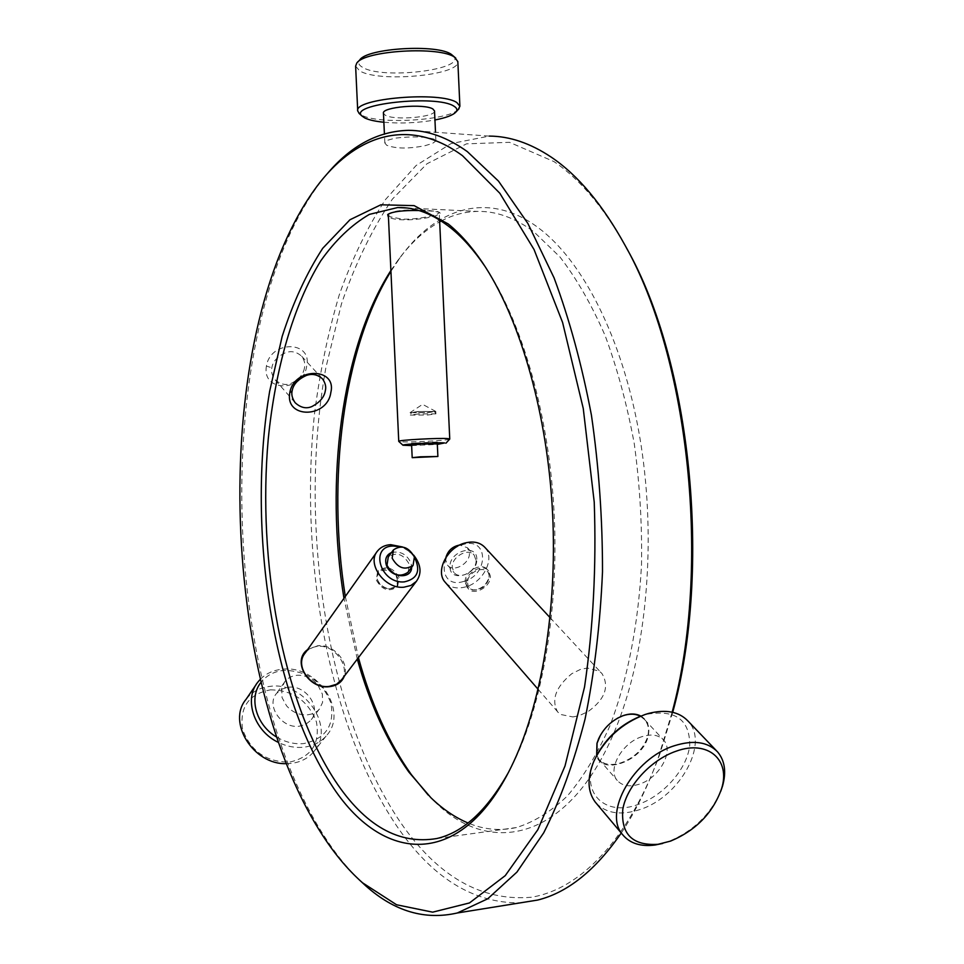 <?xml version="1.0" encoding="UTF-8"?>
<svg xmlns="http://www.w3.org/2000/svg" width="964" height="964" viewBox="0 0 964 964"><rect width="100%" height="100%" fill="white"/><g stroke="black" fill="none" stroke-linecap="round" stroke-linejoin="round"><path stroke-width="0.72" stroke-dasharray="4.82 3.62" d="M304.455 367.862C303.479 374.189 299.069 379.358 291.224 383.347C285.645 385.672 280.163 384.359 274.764 379.418C271.92 375.177 270.944 371.309 271.836 367.814C272.788 361.572 277.319 356.56 285.428 352.776C291.164 350.595 296.563 351.727 301.612 356.186C304.491 360.367 305.431 364.259 304.455 367.862M266.438 366.079C261.545 392.553 303.359 392.276 306.673 366.151C312.746 340.461 270.33 340.027 266.438 366.079L271.836 367.814M640.409 716.252L644.627 719.602C648.519 724.289 649.459 730.218 647.459 737.364C642.855 749.594 633.999 758.09 620.876 762.849C611.08 765.826 603.801 764.693 599.03 759.451L596.8 755.282M640.867 716.071C648.049 720.457 650.375 727.603 647.844 737.496C641.373 761.873 601.162 775.393 596.644 755.571M307.624 649.591L317.903 645.675C333.893 643.88 349.787 662.979 344.329 676.162M305.287 652.881C308.396 649.037 312.589 646.856 317.855 646.362C335.05 644.35 350.824 667.546 341.738 679.572M418.991 210.538L426.004 210.755C433.896 211.116 438.536 211.815 439.909 212.851C443.235 215.093 419.581 220.587 401.855 219.78C395.023 219.394 390.504 218.43 388.275 216.888M387.709 214.586L388.552 213.743C394.77 210.381 407.145 209.224 425.702 210.26L437.668 211.49L439.235 212.454C440.114 214.454 418.171 219.925 402.084 219.105L390.034 216.743L388.179 214.791M428.896 442.982L437.21 442.006L411.52 443.211L428.896 442.982M437.307 443.934L411.604 445.115M449.658 439.126C448.501 440.464 408.917 442.56 400.53 441.741L398.819 441.452M434.366 139.25C425.16 136.575 412.026 136.213 394.951 138.165L387.311 140.322L384.829 142.949L386.648 145.239C395.879 148.781 408.712 148.914 425.148 145.648L432.45 143.455L435.885 140.973L434.366 139.25M434.523 110.981C435.704 117.15 394.276 120.693 385.299 115.246L383.443 113.246M458.249 109.522C448.079 120.596 378.129 124.633 361.681 115.15L359.427 113.716M355.62 66.167L359.608 70.794C378.286 82.856 459.912 75.433 457.84 61.672M452.947 55.647C469.191 69.312 382.238 80.12 362.392 67.215C358.596 65.01 357.716 62.588 359.753 59.961M270.378 689.863C292.948 690.104 308.299 700.816 316.445 721.988C320.193 743.834 311.239 757.21 289.586 762.102C266.389 762.187 250.712 751.269 242.567 729.362C239.458 707.202 248.724 694.032 270.378 689.863M286.392 763.657L291.128 763.416C300.274 762.295 307.661 758.584 313.3 752.294C336.328 728.435 305.504 681.584 270.583 686.308C260.256 687.356 252.098 691.658 246.133 699.225M276.716 737.111C285.489 742.28 294.55 744.437 303.877 743.557C325.82 738.713 334.833 725.229 330.917 703.105C322.554 681.644 306.926 670.739 284.043 670.378C274.342 671.318 266.679 675.294 261.039 682.307M260.316 679.271C266.185 673.402 273.595 670.052 282.524 669.233C317.855 664.618 349.257 712.059 326.061 736.074C320.373 742.413 312.902 746.124 303.636 747.221C295.189 748.064 286.826 746.473 278.548 742.485M307.89 714.77L312.649 713.806L317.505 711.022L319.409 709.118L322.579 702.407L322.374 694.128L317.867 685.043C312.191 678.174 305.263 674.908 297.069 675.27C291.863 675.764 287.742 677.921 284.705 681.741L281.693 688.272L282.054 697.587L286.549 705.805C292.49 712.396 299.599 715.384 307.89 714.77M288.598 687.212C306.203 684.802 322.012 708.395 310.685 720.433L305.648 724.386L299.177 726.229C281.729 728.832 265.751 705.552 276.511 693.453L281.753 689.152L288.598 687.212M402.542 546.962L413.652 555.119M414.556 557.505C410.965 552.227 406.109 548.661 399.988 546.805M391.529 552.517C400.385 550.757 406.916 554.312 411.098 563.157L411.652 567.278M408.314 571.736L409.146 564.024C403.362 553.999 396.397 551.673 388.263 557.035M445.91 557.421L445.681 559.951L447.525 565.121C453.261 572.929 470.143 563.639 469.408 553.131L467.48 547.769L459.72 545.034M476.071 560.446C476.782 570.989 459.804 580.352 454.068 572.532L452.224 567.35C451.405 556.831 468.371 547.371 474.143 555.071L476.071 560.446M476.806 559.204C477.288 543.021 448.983 551.095 449.995 566.952C449.79 583.039 477.698 574.857 476.806 559.204M463.792 581.388C438.343 589.908 437.162 551.095 463.082 544.491C488.796 536.43 489.085 574.978 463.792 581.388M445.609 582.762C450.598 587.751 457.285 589.112 465.684 586.871C483.494 582.28 495.388 558.252 484.952 547.456M572.881 716.939L579.268 715.637L588.161 711.54C605.103 699.189 609.67 686.464 601.861 673.39L599.379 671.209L587.413 668.016L580.388 669.438L571.821 673.667C555.734 687.007 551.022 699.768 557.662 711.962L560.542 714.457L572.881 716.939M641.891 736.689C621.985 742.75 607.103 769.537 617.285 780.491C622.346 786.046 629.781 787.239 639.59 784.081C659.448 777.815 674.234 751.016 663.606 740.063C658.653 734.845 651.411 733.725 641.891 736.689M600.367 735.387C604.512 728.073 610.248 722.337 617.538 718.168M639.361 716.698L646.266 714.372C675.234 709.239 689.73 719.493 689.742 745.124C687.452 768.429 664.088 795.348 638.614 804.277C605.139 817.339 579.485 792.553 595.029 759.078L597.234 754.511M596.27 803.289C606.645 813.676 621.358 815.701 640.421 809.386C680.126 796.638 709.697 742.943 687.971 721.012M720.735 791.336C710.348 814.785 692.887 831.546 668.377 841.62L662.678 843.452M672.703 712.312L659.665 754.559C628.118 841.042 579.183 889.712 531.019 897.279C481.217 901.436 437.644 876.384 400.313 822.147C325.639 711.589 297.852 523.247 325.88 367.609L341.497 303.768C355.15 263.967 372.128 229.071 392.432 199.066L426.992 163.76L466.504 143.853L509.522 142.323L553.963 161.59C580.364 179.473 604.657 208.477 626.841 248.64M408.507 130.345L489.278 136.093L451.056 143.588L416.147 165.483L385.504 199.524C367.356 227.335 351.92 259.171 339.22 294.996C328.134 332.484 319.891 372.02 314.517 413.628C299.009 560.241 328.7 724.916 396.385 825.497C431.631 877.445 472.842 903.244 520.03 902.894M621.238 833.016C635.24 812.206 647.567 787.166 658.195 757.933L672.161 712.191M428.209 795.059L433.824 800.723C491.664 859.948 575.544 839.56 620.25 716.818C648.254 640.819 656.267 531.839 639.385 434.836C622.37 337.81 582.618 260.774 538.539 227.914C488.35 190.27 436.15 207.682 400.06 257.701L390.818 271.462M345.305 596.451L358.415 657.617M357.295 659.099L343.967 598.343M390.782 270.679L397.566 260.798C410.134 243.543 424.172 230.553 439.668 221.841M441.199 221.021C452.791 214.888 464.889 211.67 477.493 211.405C496.207 211.02 515.017 217.828 533.923 231.83L559.939 256.954C576.568 278.524 591.619 304.732 605.115 335.58C617.394 368.73 627.106 404.796 634.276 443.789C639.747 483.795 642.169 524.139 641.506 564.832C638.337 625.118 627.239 680.656 609.851 725.976C597.27 754.149 583.075 777.502 567.278 796.059C550.878 811.652 533.923 822.147 516.391 827.546C499.942 831.149 483.82 829.63 468.01 822.991M358.692 879.313C346.136 866.961 334.424 852.236 323.591 835.137C217.117 668.173 212.285 321.434 322.566 179.437L326.808 174.267M507.98 773.261L515.909 757.547C544.455 696.116 559.59 601.018 553.685 505.305C547.636 409.604 521.03 320.301 485.579 267.305M383.865 122.247C401 123.717 418.027 122.958 434.945 119.97M411.628 445.609L437.331 444.428M465.19 581.991C464.419 571.411 481.554 561.807 487.35 569.543L489.23 575.725C487.254 584.63 481.759 589.402 472.77 590.04L467.022 587.209L465.19 581.991M466.311 583.268C465.552 572.676 482.699 563.06 488.495 570.796L490.399 576.195C491.062 586.823 473.902 596.342 468.143 588.486L466.311 583.268M467.624 582.883C467.926 587.088 470.179 589.486 474.384 590.064C482.41 589.486 487.314 585.232 489.085 577.279L489.11 576.58C489.543 563.663 466.889 570.23 467.624 582.883M399.096 577.544C393.396 567.615 386.504 565.326 378.43 570.676L377.261 579.219C379.503 584.642 383.564 587.847 389.456 588.835L397.746 585.895L399.096 577.544M398.252 578.689C392.553 568.76 385.672 566.483 377.587 571.833L376.309 580.015C381.925 589.92 388.781 592.258 396.891 587.028L398.252 578.689M397.072 578.762C398.216 585.329 395.348 588.679 388.468 588.823C383.226 587.944 379.599 585.088 377.599 580.256L377.502 579.942C373.369 567.76 393.818 566.615 397.072 578.762M418.46 413.942L410.206 415.086L427.594 415.038L435.909 413.869L418.46 413.942M418.352 411.508L410.098 412.676L427.486 412.64L435.8 411.483L418.352 411.508M418.846 411.568L434.403 411.532L426.992 412.58L411.483 412.592L418.846 411.568M317.903 645.675L317.855 646.362M437.282 443.32L437.222 442.018L438.861 443.5M411.58 444.5L411.52 443.211L410.037 444.826M384.829 143.046L384.407 133.779M357.632 62.202L356.764 63.118M326.061 736.074L313.3 752.294M319.337 709.058L310.685 720.433M447.525 565.121L454.068 572.532M538.117 689.308L557.734 711.902M599.03 759.451L617.285 780.491M595.029 759.078L593.872 761.235M626.443 247.905L624.925 245.097M659.665 754.559L658.195 757.933M397.566 260.798L400.06 257.701M295.092 402.675L274.764 379.418M406.796 207.983L477.493 211.405M439.909 212.851L439.066 212.128M436.897 838.511L516.391 827.546M322.133 378.442L301.612 356.186M319.723 182.702L322.566 179.437M515.909 757.547L513.836 761.403M430.932 797.746L433.824 800.723M716.36 750.631L717.553 751.872M646.266 714.372L648.676 713.408M644.627 719.602L663.606 740.063M550.058 617.647L601.801 673.438M467.48 547.769L474.143 555.071M393.42 549.902L392.926 550.577M377.611 550.902L376.659 552.239M284.778 681.801L276.511 693.453M257.798 682.175L256.087 684.681M435.897 140.696L435.511 132.261M439.584 219.997L439.235 212.454M488.495 570.796L487.35 569.543M489.085 577.279L489.23 575.725M474.384 590.064L472.77 590.04M468.143 588.486L467.022 587.209M377.587 571.833L378.43 570.676M388.468 588.823L389.456 588.835M377.599 580.256L377.261 579.219M396.891 587.028L397.746 585.895M435.764 411.435L422.581 404.35L410.11 412.628L410.206 415.086L411.483 412.592M434.403 411.532L435.909 413.869M435.8 411.483L435.909 413.893"/><path stroke-width="1.45" d="M330.821 392.505C327.471 418.412 284.79 419.027 289.815 392.709C293.912 366.995 337.159 367.091 330.821 392.505M292.152 390.866C291.224 394.421 292.2 398.349 295.092 402.663C300.587 407.7 306.166 409.001 311.842 406.567C319.807 402.422 324.302 397.132 325.326 390.697C326.338 387.022 325.422 383.094 322.554 378.9C317.493 374.454 312.023 373.333 306.13 375.562C297.828 379.43 293.164 384.54 292.152 390.866L289.815 392.709M596.8 755.282L597.065 743.16L600.367 735.387M596.644 755.571L596.969 743.352L598.668 738.713C603.813 727.953 611.803 720.313 622.648 715.806C629.588 713.312 635.662 713.396 640.867 716.071M344.329 676.162C341.883 682.247 336.918 685.753 329.435 686.657C308.601 689.706 291.345 661.003 307.624 649.591M341.738 679.572L336.581 684.235L329.146 686.428C311.071 689.031 293.791 665.895 305.287 652.881L376.659 552.239M388.275 216.888L387.709 214.586C391.999 211.61 402.422 210.26 418.991 210.538M398.747 441.355L388.311 214.116M420.461 456.803L437.885 456.478L412.194 457.671L420.461 456.803M411.604 445.115L419.28 443.826L437.307 443.934M437.331 444.428L444.609 442.934C437.644 442.199 401.12 444.211 402.964 445.223L411.628 445.609M398.819 441.452L398.747 441.367C396.975 440.102 440.066 437.728 448.212 438.656L449.658 439.126M384.407 133.779L383.443 113.246C381.443 107.04 424.522 103.317 432.908 109.016L434.523 110.981M434.945 119.97C446.26 117.777 453.297 115.065 456.08 111.86C457.587 109.872 456.912 107.992 454.02 106.245C436.8 94.255 346.546 104.293 362.223 116.21L364.754 117.933C368.838 119.934 375.201 121.368 383.865 122.247M359.427 113.716L357.716 110.981C353.39 98.461 440.849 90.953 456.9 102.618L459.9 106.233L458.249 109.522M457.84 61.672L454.815 57.406C440.717 45.935 364.32 50.417 356.764 63.118L355.62 66.167L357.716 110.788M357.632 62.202L359.753 59.961C366.935 47.995 438.343 43.802 451.634 54.611L455.731 58.093M413.652 555.119C421.099 564.687 422.003 573.447 416.34 581.4L410.941 585.473L403.868 587.209C384.72 589.329 366.187 563.518 377.611 550.902C380.744 547.094 385.106 545.022 390.697 544.672L402.542 546.962M399.988 546.805L393.143 546.01C369.055 546.202 380.515 584.172 404.278 581.882C417.508 578.906 420.931 570.784 414.556 557.505M411.652 567.278C411.676 579.991 389.564 577.713 386.178 564.555C384.769 558.783 386.552 554.77 391.529 552.517M392.926 550.577L388.263 557.035L386.998 565.266C392.709 575.267 399.65 577.653 407.808 572.423L408.314 571.736M414.399 556.951L413.074 565.374C404.892 570.604 397.915 568.194 392.155 558.156L393.42 549.902C401.578 544.539 408.567 546.889 414.399 556.951M550.058 617.647L484.952 547.456C480.096 542.334 473.408 540.864 464.877 543.033C447.079 547.444 435.101 571.327 445.067 582.136L445.609 582.762M617.538 718.168L622.792 715.794C629.528 713.517 635.396 713.673 640.409 716.252M597.234 754.511C606.983 737.123 621.033 724.53 639.361 716.698M716.36 750.631L687.971 721.012C678.993 711.637 665.895 709.106 648.676 713.408L645.097 714.505C621.744 723.349 604.657 738.918 593.872 761.235C587.028 777.924 587.474 791.516 595.198 802.012L596.27 803.289M662.678 843.452L655.038 845.03C640.735 846.85 629.95 843.416 622.684 834.74C602.717 812.881 633.697 758.307 674.234 745.787C693.321 739.774 707.757 741.798 717.553 751.872C724.832 760.524 726.495 771.911 722.554 786.034L720.735 791.336M676.174 751.185C650.953 759.753 626.805 786.106 622.816 809.23C620.768 834.234 632.517 845.91 658.075 844.295L670.607 841.09C695.936 830.414 712.914 812.989 721.53 788.841C730.929 759.897 707.95 739.521 676.174 751.185M626.443 247.905L626.841 248.64C690.863 361.175 712.432 568.905 672.703 712.312M520.03 902.894L537.659 900.063C567.603 892.64 595.463 870.299 621.238 833.016M672.161 712.191C711.444 566.965 689.26 358.186 624.925 245.097C602.476 204.44 577.918 175.123 551.227 157.132C530.345 143.202 509.691 136.189 489.278 136.093M390.818 271.462C342.714 349.727 326.82 480.675 345.305 596.451M358.415 657.617C371.104 703.792 388.757 742.786 411.363 774.622L428.209 795.059M468.01 822.991C455.008 817.496 442.657 809.073 430.932 797.746L408.784 771.983C386.95 741.244 369.778 703.612 357.295 659.099M343.967 598.343C324.748 481.277 341.208 347.908 390.782 270.679M439.668 221.841L441.199 221.021M330.977 784.106C270.824 691.405 247.109 525.766 269.655 391.288L282.151 336.472C293.068 302.551 306.588 273.161 322.711 248.314L349.968 219.756L380.852 204.79L414.146 205.633L448.188 223.925C460.021 233.481 471.396 246.29 482.313 262.353C518.475 315.758 545.769 406.579 552.071 504.184C558.24 601.813 542.877 698.912 513.836 761.403C462.431 872.456 381.334 863.672 330.977 784.106M485.579 267.305L484.868 266.245C474.083 250.399 462.865 237.734 451.176 228.275C433.198 213.996 415.363 207.079 397.662 207.549L369.429 214.37C351.607 224.72 335.388 240.205 320.771 260.834C293.128 305.636 275.21 369.26 268.233 439.138C257.328 562.012 282.295 700.057 335.05 780.623C364.862 825.678 398.807 844.97 436.897 838.511C462.997 832.498 486.7 810.748 507.98 773.261M320.831 832.607C333.58 852.766 347.51 869.516 362.609 882.843L396.59 904.774L432.679 912.161L469.48 902.943L505.244 875.637L537.84 829.691L565.012 765.97L584.533 687.019C593.234 628.07 596.463 566.458 594.234 502.148L583.256 408.471L562.602 322.494L534.044 249.519L499.846 193.27L462.467 155.674C410.315 117.415 357.945 134.068 319.723 182.702C210.718 322.952 215.526 667.377 320.831 832.607M326.808 174.267C350.691 145.781 377.924 131.14 408.507 130.345C427.835 130.321 447.429 137.406 467.299 151.589L498.509 181.136L527.886 223.467L554.035 277.801C569.507 319.47 581.967 365.284 591.438 415.255C598.873 466.745 602.56 518.909 602.5 571.773C600.235 623.913 594.414 673.053 585.028 719.192C573.833 762.669 560.06 800.542 543.72 832.8L516.909 872.119L487.712 898.797L457.31 912.98C424.907 920.379 394.433 911.378 365.886 885.964L358.692 879.313M459.72 545.034C452.61 546.359 448.007 550.492 445.91 557.421M278.548 742.485C254.171 731.218 243.579 699.49 257.798 682.175L260.316 679.271M256.087 684.681L246.133 699.225C226.733 721.879 253.219 764.922 286.392 763.657M261.039 682.307C248.387 697.562 256.038 725.205 276.716 737.111M437.885 456.478L437.282 443.32M402.964 445.223L398.759 441.392M362.223 116.21L358.969 113.306M416.34 581.4L340.774 680.849M413.074 565.374L407.808 572.423M445.067 582.136L538.117 689.308M595.198 802.012L622.684 834.74M658.075 844.295L655.038 845.03M362.609 882.843L365.886 885.964M397.662 207.549L406.796 207.983M457.31 912.98L537.659 900.063M484.868 266.245L482.313 262.353M721.53 788.841L722.554 786.034M459.9 106.233L457.828 61.431M456.08 111.86L459.057 108.655M435.511 132.261L434.523 110.872M449.754 439.006L439.584 219.997M445.922 443.223L449.754 439.03M412.194 457.671L411.58 444.5"/></g></svg>
